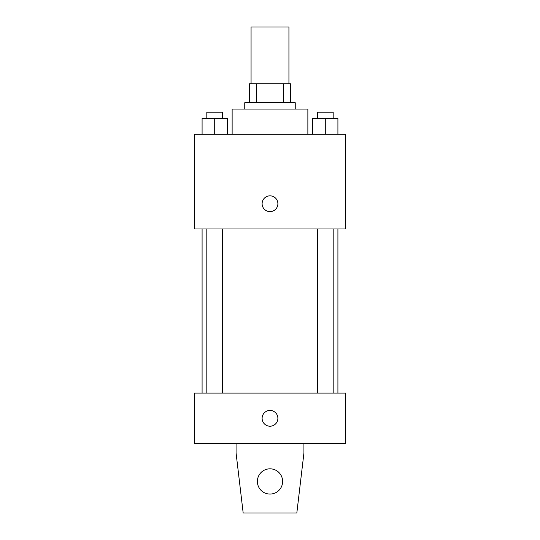 <?xml version="1.0" encoding="UTF-8"?>
<svg xmlns="http://www.w3.org/2000/svg" width="540" height="540" viewBox="0 0 540 540"><rect width="100%" height="100%" fill="white"/><g stroke="black" fill="none" stroke-linecap="round" stroke-linejoin="round"><path stroke-width="0.81" d="M288.934 83.808L288.934 27L251.066 27L251.066 83.808M256.716 102.742L256.716 83.808L249.487 83.808L249.487 102.742L249.487 83.808M256.716 83.808L290.513 83.808L290.513 102.742M283.284 102.742L283.284 83.808M244.755 109.053L244.755 102.742L295.245 102.742L295.245 109.053M307.868 134.298L307.868 109.053L232.132 109.053L232.132 134.298M194.258 134.298L345.742 134.298L345.742 228.974L194.258 228.974L194.258 134.298M270 211.619A7.891 7.891 0 0 1 263.169 199.78A7.891 7.891 0 0 1 276.831 199.78A7.891 7.891 0 0 1 270 211.619M194.258 393.08L345.742 393.08L345.742 443.57L194.258 443.57L194.258 393.08M262.109 418.325A7.891 7.891 0 0 1 273.942 411.494A7.891 7.891 0 0 1 273.942 425.156A7.891 7.891 0 0 1 262.109 418.325M303.925 443.57L303.925 453.04L296.825 513L243.175 513L236.075 453.04L236.075 443.57M257.377 481.444A12.623 12.623 0 0 1 276.311 470.509A12.623 12.623 0 0 1 276.311 492.372A12.623 12.623 0 0 1 257.377 481.444M312.667 134.298L312.667 118.517L337.912 118.517L337.912 134.298L337.912 118.517M325.289 134.298L325.289 118.517M333.18 118.517L333.18 112.205L317.399 112.205L317.399 118.517M202.088 134.298L202.088 118.517L227.333 118.517L227.333 134.298L227.333 118.517M214.711 134.298L214.711 118.517M222.601 118.517L222.601 112.205L206.82 112.205L206.82 118.517M337.912 393.08L337.912 228.974M202.088 393.08L202.088 228.974M317.399 228.974L317.399 393.08M333.18 228.974L333.18 393.08M222.601 393.08L222.601 228.974M206.82 393.08L206.82 228.974"/></g></svg>
